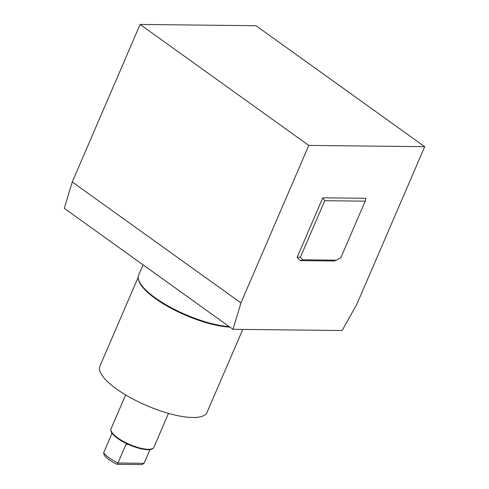 <?xml version="1.0" encoding="UTF-8"?>
<svg xmlns="http://www.w3.org/2000/svg" width="489" height="489" viewBox="0 0 489 489"><rect width="100%" height="100%" fill="white"/><g stroke="black" fill="none" stroke-linecap="round" stroke-linejoin="round"><path stroke-width="0.73" d="M149.982 449.58L144.078 463.291L141.969 464.55L116.822 464.275A21.895 6.62 23.3 0 1 104.181 455.204L103.668 452.753A23.124 6.993 23.3 0 0 117.965 463.004L116.822 464.275M125.642 394.923L111.058 428.78A23.338 7.054 23.3 0 0 110.881 429.593A23.338 7.054 23.3 0 0 129.701 444.489A23.338 7.054 23.3 0 0 153.454 447.93A23.338 7.054 23.3 0 0 153.925 447.239L168.503 413.382M110.881 429.593L110.856 430.179A23.124 6.993 23.3 0 0 111.724 432.741A23.124 6.993 23.3 0 0 127.446 444.018A23.124 6.993 23.3 0 0 153.045 448.346L153.454 447.93M128.405 444.458L125.96 444.434L127.446 444.018L126.877 443.884M302.844 259.806L336.243 260.172A62.635 35.006 125.6 0 0 340.857 257.672L365.197 201.156L324.757 200.71L300.423 257.226A62.635 35.006 125.6 0 0 302.844 259.806L300.319 260.637A64.756 36.192 -54.4 0 1 297.19 257.238L300.423 257.226M336.243 260.172L334.311 261.01L300.319 260.637M365.197 201.156L365.919 198.289L322.783 197.813L324.757 200.71M232.972 329.311L64.291 208.345L72.262 181.975L140.105 24.45L256.028 25.721L424.709 146.688L356.866 304.213L342.153 330.509L232.972 329.311L240.943 302.942L308.779 145.416L424.709 146.688M322.783 197.813L297.19 257.238M103.668 452.753L111.669 434.183L111.724 432.741M125.96 444.434L117.965 463.004L144.078 463.291M143.088 264.849L138.687 275.062A58.759 17.769 23.3 0 0 138.314 278.449L138.43 279.231A58.338 17.641 23.3 0 0 172.611 309.072A58.338 17.641 23.3 0 0 229.879 327.092M138.234 277.19L99.884 366.23A58.338 17.641 23.3 0 0 146.492 405.509A58.338 17.641 23.3 0 0 207.043 412.38L242.776 329.415M138.314 278.449A58.759 17.769 23.3 0 0 171.945 308.076A58.759 17.769 23.3 0 0 229.17 326.585M140.105 24.45L308.779 145.416M72.262 181.975L240.943 302.942"/></g></svg>

